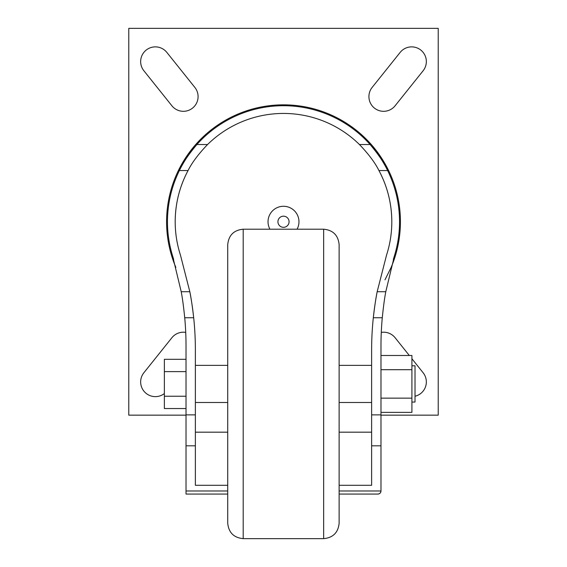 <?xml version="1.0" encoding="UTF-8"?>
<svg xmlns="http://www.w3.org/2000/svg" width="567" height="567" viewBox="0 0 567 567"><rect width="100%" height="100%" fill="white"/><g stroke="black" fill="none" stroke-linecap="round" stroke-linejoin="round"><path stroke-width="0.85" d="M194.864 87.431A14.699 14.699 0 0 1 192.567 108.091A14.699 14.699 0 0 1 171.907 105.795L143.876 70.755A14.699 14.699 0 0 1 146.173 50.094A14.699 14.699 0 0 1 166.833 52.391L194.864 87.431M420.827 50.094A14.699 14.699 0 0 1 423.124 70.755L395.093 105.795A14.699 14.699 0 0 1 374.433 108.091A14.699 14.699 0 0 1 372.136 87.431L400.167 52.391A14.699 14.699 0 0 1 420.827 50.094M411.918 358.748L423.124 372.753A14.699 14.699 0 0 1 415.016 396.241M277.929 221.754A5.571 5.571 0 0 0 283.5 227.324A5.571 5.571 0 0 0 289.071 221.754A5.571 5.571 0 0 0 283.5 216.183A5.571 5.571 0 0 0 277.929 221.754M411.918 365.8L415.016 365.8L415.016 402.053L411.918 402.053M339.13 244.675L339.13 523.178C338.215 532.576 333.056 537.736 323.658 538.65L323.658 229.203C333.056 230.117 338.215 235.277 339.13 244.675M243.2 538.65C233.81 537.736 228.65 532.576 227.728 523.178L227.728 244.675C228.65 235.277 233.81 230.117 243.2 229.203L243.2 538.65L323.658 538.65M195.374 402.492L227.728 402.492M195.374 365.361L227.728 365.361M269.942 229.203A15.472 15.472 0 0 1 283.5 206.282A15.472 15.472 0 0 1 297.058 229.203M175.848 267.376A116.915 116.915 0 0 1 283.5 104.838A116.915 116.915 0 0 1 391.152 267.376L384.986 279.807M371.626 445.818L371.626 414.874L380.974 414.874L380.974 445.818L371.626 445.818L371.626 485.295L339.13 485.295M195.374 445.818L186.026 445.818L186.026 414.874L195.374 414.874L195.374 485.295L227.728 485.295M173.679 259.544A309.447 309.447 0 0 0 172.524 255.66C169.157 244.611 167.471 233.306 167.456 221.754C167.52 203.78 171.489 186.706 179.363 170.554A116.044 116.044 0 0 1 387.637 170.554L378.94 170.554A108.304 108.304 0 0 1 386.574 255.008L377.168 291.729A309.447 309.447 0 0 0 371.626 350.03L371.626 414.874M195.374 414.874L195.374 350.03A309.447 309.447 0 0 0 193.687 317.747L184.722 317.747C183.595 306.669 182.425 297.994 181.213 291.729L189.832 291.729C191.129 297.987 192.411 306.662 193.687 317.747A309.447 309.447 0 0 0 189.832 291.729L180.426 255.008A108.304 108.304 0 0 1 188.06 170.554L179.363 170.554C182.716 163.098 188.556 154.422 196.884 144.528L207.557 144.528A108.304 108.304 0 0 1 359.443 144.528C368.628 154.132 375.127 162.8 378.94 170.554C387.445 186.557 391.733 203.624 391.804 221.754C391.797 233.115 390.053 244.2 386.574 255.008M180.426 255.008C176.947 244.2 175.203 233.115 175.196 221.754C175.267 203.624 179.555 186.557 188.06 170.554C191.887 162.793 198.386 154.118 207.557 144.528M359.443 144.528L370.116 144.528C378.402 154.359 384.242 163.034 387.637 170.554C395.511 186.706 399.48 203.78 399.544 221.754C399.529 233.306 397.843 244.611 394.476 255.66L385.787 291.729C384.575 297.987 383.405 306.662 382.278 317.747L373.313 317.747C374.589 306.676 375.871 298.001 377.168 291.729L385.787 291.729M339.13 402.492L371.626 402.492M339.13 365.361L371.626 365.361M380.974 355.488L411.918 355.488L411.918 412.365L380.974 412.365M184.722 317.747A309.447 309.447 0 0 1 186.026 346.076L186.026 414.874M380.974 414.874L380.974 346.076A309.447 309.447 0 0 1 382.278 317.747M227.728 494.07L186.026 494.07L186.026 445.818M339.13 490.972L380.974 490.972C380.776 492.843 379.748 493.871 377.884 494.07L339.13 494.07M380.974 490.972A3.097 3.097 0 0 1 377.884 494.07A3.097 3.097 0 0 0 380.974 490.972L380.974 445.818M181.213 291.729L172.524 255.66M394.476 255.66A309.447 309.447 0 0 0 393.321 259.544M371.626 432.182L339.13 432.182M227.728 432.182L195.374 432.182M380.974 398.147L411.918 398.147M380.974 369.705L411.918 369.705M186.026 371.619L164.366 371.619L164.366 359.315L186.026 359.315M186.026 396.234L164.366 396.234L164.366 371.619M186.026 408.538L164.366 408.538L164.366 396.234M186.026 415.157L128.773 415.157L128.773 28.35L438.227 28.35L438.227 415.157L380.974 415.157M164.366 393.548A14.699 14.699 0 0 1 143.876 372.753L171.907 337.712A14.699 14.699 0 0 1 185.721 332.382M381.279 332.382A14.699 14.699 0 0 1 395.093 337.712L409.31 355.488M186.026 490.972L227.728 490.972M243.2 229.203L323.658 229.203"/></g></svg>
